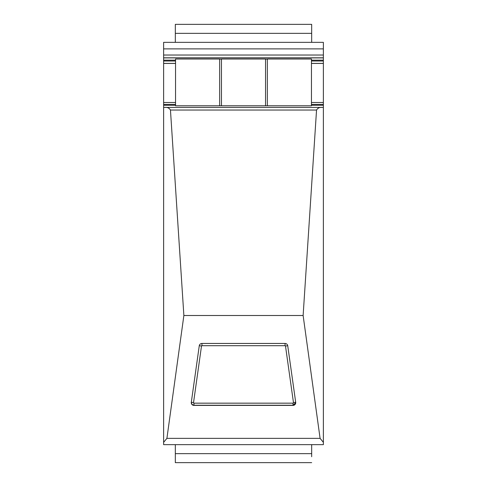 <?xml version="1.0" encoding="UTF-8"?>
<svg xmlns="http://www.w3.org/2000/svg" width="487" height="487" viewBox="0 0 487 487"><rect width="100%" height="100%" fill="white"/><g stroke="black" fill="none" stroke-linecap="round" stroke-linejoin="round"><path stroke-width="0.73" d="M287.732 345.77A2.703 2.691 180 0 0 285.059 343.451L201.941 343.451A2.703 2.691 180 0 0 199.268 345.77L191.3 402.335A2.703 2.691 180 0 0 193.972 405.403L293.028 405.403A2.703 2.691 180 0 0 295.7 402.335L287.732 345.77M166.907 438.367L320.093 438.367L303.127 315.503L183.873 315.503L166.907 438.367L163.626 442.33L163.626 107.444L164.886 107.426C167.327 107.14 169.184 108.011 170.456 110.038L183.873 315.503M320.093 438.367L323.374 442.33L323.374 444.649L163.626 444.649L163.626 442.33M323.374 442.33L323.374 107.444L322.114 107.426C319.673 107.14 317.816 108.011 316.544 110.038L303.127 315.503M164.886 107.426L322.114 107.426M163.626 48.883L323.374 48.883L323.374 42.351L163.626 42.351L163.626 107.444M323.374 48.883L323.374 55.031L163.626 55.031M163.626 57.819L323.374 57.819L323.374 55.031M323.374 57.819L323.374 60.151L311.449 60.151M311.449 61.027L323.374 61.027L323.374 60.151M323.374 61.027L323.374 104.431L311.449 104.431M311.449 105.265L323.374 105.265L323.374 104.431M323.374 105.265L323.374 107.444M163.626 102.507L175.551 102.507M311.449 102.507L323.374 102.507M163.626 63.438L175.551 63.438M311.449 63.438L323.374 63.438M163.626 63.377L175.551 63.377M311.449 63.377L323.374 63.377M163.626 57.904L323.374 57.904M311.674 444.649L311.674 453.653L175.326 453.653L175.326 444.649M311.674 456.727L311.674 453.653M311.674 462.65L175.326 462.65L175.326 453.653M311.674 33.347L311.674 24.35L175.326 24.35L175.326 33.347L311.674 33.347L311.674 42.351M175.326 42.351L175.326 33.347M221.451 59.018L265.549 59.018L265.549 105.795L221.451 105.795L221.451 59.018M175.551 59.018L219.649 59.018L219.649 105.795L175.551 105.795L175.551 59.018M221.451 59.122L219.649 59.122M267.351 59.122L265.549 59.122M267.351 59.018L311.449 59.018L311.449 105.795L267.351 105.795L267.351 59.018M221.451 105.795L219.649 105.795M175.551 105.795L311.449 105.795M265.549 105.795L267.351 105.795M193.972 405.403L293.028 405.403M170.456 110.038L316.544 110.038M165.239 107.426L321.761 107.426M163.626 105.265L175.551 105.265M175.551 104.431L163.626 104.431M163.626 61.027L175.551 61.027M175.551 60.151L163.626 60.151M201.941 345.697L285.059 345.697A0.45 0.45 180 0 1 285.504 346.087L293.472 402.652A0.45 0.45 180 0 1 293.028 403.163L193.972 403.163A0.45 0.45 180 0 1 193.528 402.652L201.496 346.087A0.45 0.45 180 0 1 201.941 345.697L201.941 343.451M287.707 345.642L285.504 346.087M285.059 343.451L285.059 345.697M193.972 403.163L193.972 405.257L192.055 404.454L191.275 402.633A2.703 2.691 180 0 0 193.972 405.251L293.028 405.257L293.028 403.163M293.028 405.251A2.703 2.691 180 0 0 295.725 402.633L293.028 405.257M295.682 402.207L293.472 402.652M191.318 402.207L193.528 402.652M199.293 345.642L201.496 346.087"/></g></svg>
